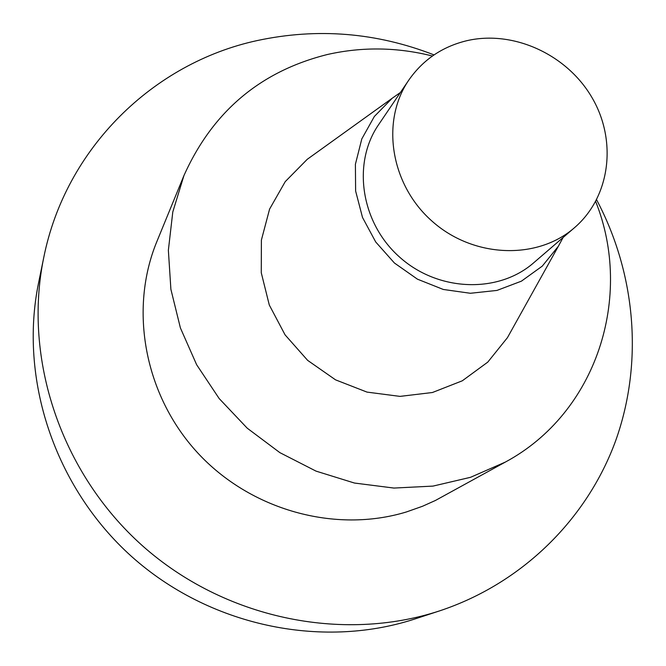 <?xml version="1.0" encoding="UTF-8"?>
<svg xmlns="http://www.w3.org/2000/svg" width="666" height="666" viewBox="0 0 666 666"><rect width="100%" height="100%" fill="white"/><g stroke="black" fill="none" stroke-linecap="round" stroke-linejoin="round"><path stroke-width="1" d="M434.032 54.895C376.282 32.451 317.299 27.681 257.084 40.593C153.571 62.97 65.509 147.994 43.681 257.867C22.96 358.591 60.797 472.902 142.432 545.745C224.167 618.489 342.058 642.965 439.735 610.83C522.652 583.291 587.279 518.656 615.717 440.584C643.689 362.204 635.664 273.418 596.594 199.767M43.681 257.867L38.561 282.9C18.848 378.821 54.479 487.229 131.593 556.501C208.816 625.64 320.504 649.333 413.769 619.338L439.735 610.83M432.417 56.011C397.327 47.178 362.379 46.662 327.589 54.462C260.514 71.17 212.629 111.563 183.924 175.616L156.818 241.675C128.854 309.482 144.405 394.946 197.427 452.597C250.441 510.239 335.323 533.666 406.451 511.938L422.502 506.268L435.373 500.491L505.361 462.071C596.819 412.945 633.716 296.561 595.67 201.507M466.641 40.743C442.274 46.687 423.002 59.79 408.832 80.053C380.602 121.021 390.376 184.349 431.851 220.987C473.002 257.992 537.037 260.431 574.5 227.689C610.389 196.886 617.332 140.717 592.007 97.619C566.916 54.396 513.253 29.812 466.641 40.743M408.832 80.053L378.588 124.692C351.923 163.411 360.88 222.894 399.642 257.134C438.103 291.716 498.21 293.781 533.624 262.854L574.5 227.689M400.399 92.499L392.224 98.227L374.359 116.458L361.805 138.911L355.403 164.277L355.619 191.017L362.52 217.482L375.724 241.991L394.414 263.003L417.424 279.162L443.29 289.46L470.371 293.273L496.961 290.426L521.42 281.16L542.282 266.117L558.341 246.278L563.103 237.496M314.985 153.738L307.267 159.291L285.248 181.618L269.597 209.082L261.397 240.085L261.263 272.744L269.297 305.028L285.081 334.873L307.642 360.364L335.556 379.853L367.016 392.108L400.008 396.387L432.434 392.507L462.296 380.802L487.778 362.113L507.434 337.67L512.062 329.37M183.924 175.616L172.794 211.946L168.365 250.258L170.896 289.344L180.403 327.938L196.653 364.752L219.164 398.543L247.211 428.171L279.862 452.639L316.017 471.12L354.454 483.041L393.881 488.061L433 486.097L470.546 477.306L505.361 462.071M392.224 98.227L307.267 159.291M558.341 246.278L507.434 337.67"/></g></svg>
